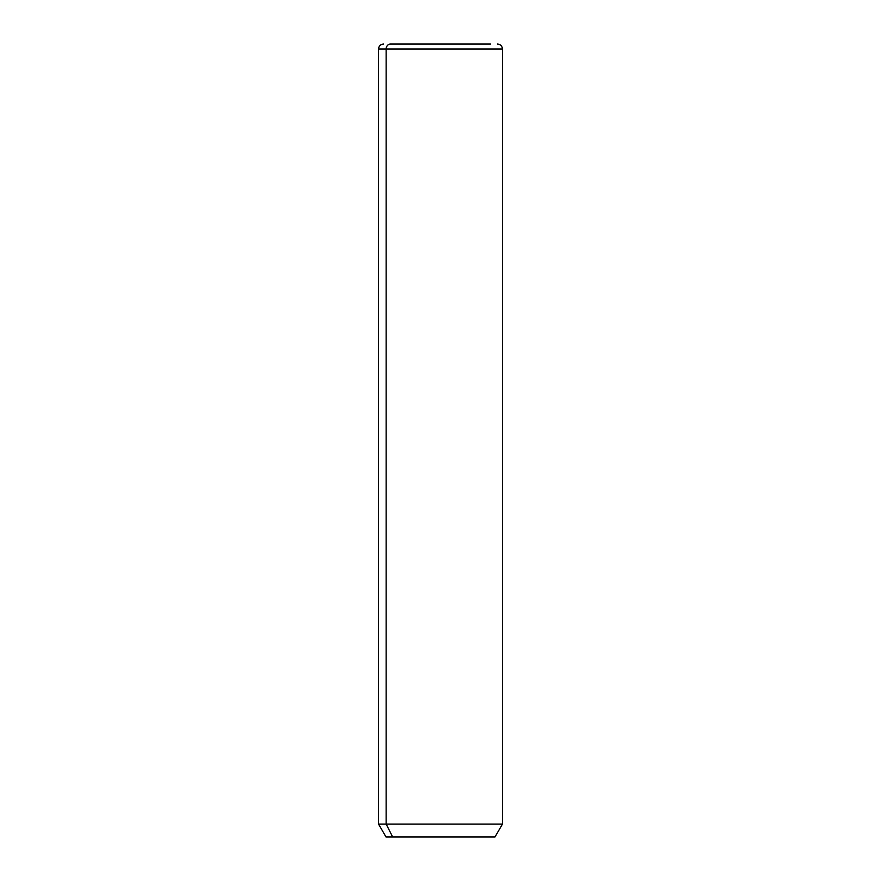 <?xml version="1.0" encoding="UTF-8"?>
<svg xmlns="http://www.w3.org/2000/svg" width="881" height="881" viewBox="0 0 881 881"><rect width="100%" height="100%" fill="white"/><g stroke="black" fill="none" stroke-linecap="round" stroke-linejoin="round"><path stroke-width="1.32" d="M497.49 44.05C500.496 44.347 502.148 45.999 502.445 49.006L502.445 824.076L495.012 836.95L392.662 836.95L386.142 824.076L502.445 824.076L386.142 824.076L392.662 836.95L385.988 836.95L378.555 824.076L386.142 824.076L386.142 49.006L502.445 49.006L386.142 49.006L386.142 824.076L378.555 824.076L378.555 49.006L386.142 49.006L378.555 49.006C378.852 45.999 380.504 44.347 383.51 44.05M392.662 836.95L488.338 836.95M390.492 44.05L490.508 44.05L390.492 44.05A4.956 4.35 90 0 0 386.142 49.006A4.956 4.35 -90 0 1 390.492 44.05L490.508 44.05L390.492 44.05"/></g></svg>
